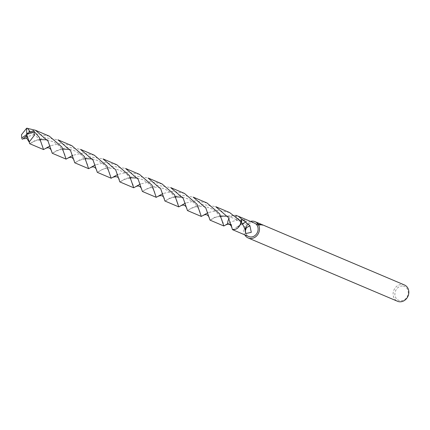 <?xml version="1.0" encoding="UTF-8"?>
<svg xmlns="http://www.w3.org/2000/svg" width="430" height="430" viewBox="0 0 430 430"><rect width="100%" height="100%" fill="white"/><g stroke="black" fill="none" stroke-linecap="round" stroke-linejoin="round"><path stroke-width="0.32" stroke-dasharray="2.15 1.61" d="M262.332 224.772L262.273 225.218A8.417 7.299 -67 0 0 261.478 225.008L261.537 224.567A8.858 7.686 113 0 1 262.332 224.772L258.564 224.057L260.983 224.17L258.124 223.417L257.651 223.428L258.134 224.17L256.834 223.616L256.78 224.062L258.075 224.611L257.591 223.863L260.924 224.627L258.511 224.492L258.564 224.057M404.431 284.966A8.858 7.686 -67 0 0 402.104 284.44A8.858 7.686 -67 0 0 393.445 291.422A8.858 7.686 -67 0 0 397.519 301.274M250.475 221.402A8.858 7.686 -67 0 0 244.772 234.855M257.194 223.498L256.409 224.164M256.425 223.987L258.027 224.664L257.968 225.121L256.366 224.444L256.425 223.987M257.538 224.643L259.903 224.643M261.478 225.008L259.317 225.078L259.451 224.648L258.876 224.39L259.935 224.186L261.537 224.567M402.539 285.998A7.53 6.531 -67 0 0 394.955 293.072A7.53 6.531 -67 0 0 400.626 300.758A7.53 6.531 -67 0 0 408.204 293.685A7.53 6.531 -67 0 0 402.539 285.998M236.038 215.392A7.31 6.343 -67 0 0 235.124 215.274A7.31 6.343 -67 0 0 227.717 223.681L227.712 223.681C230.733 221.568 235.226 220.31 241.203 219.913M210.007 220.128L215.451 216.919L236.038 215.387A7.31 6.343 -67 0 0 235.124 215.274A7.31 6.343 -67 0 0 229.013 218.709M233.264 229.599A7.31 6.343 -67 0 1 232.356 229.48L231.356 224.637L232.356 229.48A7.31 6.343 -67 0 0 233.264 229.599A7.31 6.343 -67 0 0 240.676 221.192L235.833 216.247M254.474 223.095A7.31 6.343 -67 0 0 252.55 222.659A7.31 6.343 -67 0 0 248.567 223.874M245.132 230.233A7.31 6.343 -67 0 0 248.771 236.548M232.356 229.48C232.474 229.969 234.006 229.152 236.941 227.029A7.31 6.343 113 0 1 236.946 226.9L246.299 221.348L244.751 220.122M259.844 225.083L257.479 225.1M258.468 224.503L262.526 225.341M256.35 224.621L257.135 223.933M258.075 224.611L258.134 224.17M257.591 223.863L257.651 223.428M260.924 224.627L260.983 224.17M245.557 232.856A4.87 4.225 113 0 1 245.256 231.598A4.87 4.225 113 0 1 245.245 230.657M245.326 230.985L245.686 232.791M241.036 221.079C237.016 221.514 235.382 219.526 236.134 215.102M236.941 227.029L240.499 224.998L241.515 222.369M241.579 222.466A4.87 4.225 113 0 1 240.494 225.003L238.886 226.379L242.622 224.159M236.946 226.9L238.886 226.379M49.251 136.117L36.652 134.02L26.472 136.826L23.376 138.675M52.245 153.257L57.695 150.059L67.924 147.248L80.48 149.35M94.331 155.219L82.635 153.069L72.82 155.321M97.314 172.36L102.775 169.162L113.009 166.351L125.56 168.458M139.406 174.322L127.78 172.172L117.901 174.424M142.384 191.463L147.85 188.27L158.089 185.459L170.635 187.561M184.486 193.43L172.838 191.275L162.975 193.527M187.458 210.571L192.925 207.373L203.159 204.562L215.709 206.663M229.561 212.533L217.924 210.377L208.05 212.63M29.702 143.706L35.169 140.513L45.397 137.702L57.942 139.798M71.794 145.668L60.173 143.523L50.294 145.77M74.777 162.809L80.243 159.616L90.295 156.816L103.017 158.901M116.863 164.771L105.2 162.626L95.363 164.878M119.857 181.917L125.313 178.719L135.541 175.902L148.087 178.004M161.938 183.873L150.312 181.729L140.438 183.981M164.932 201.02L170.382 197.822L180.616 195.005L193.161 197.107M236.038 215.387A7.31 6.343 -67 0 0 227.76 222.138A7.31 6.343 -67 0 0 227.712 223.681M207.013 202.976L195.344 200.831L185.513 203.089M32.384 131.021L32.271 133.037L30.234 131.967M26.676 133.628L32.271 133.037M27.219 133.343L26.681 134.488M258.876 224.39L258.817 224.836M245.256 231.598L245.557 233.571M31.035 143.077L35.04 140.943L40.533 139.594M47.187 139.82L53.379 141.857L56.518 143.717L59.404 146.125L62.839 150.409L64.828 154.585L65.586 157.584M76.088 162.196L79.33 160.379L85.608 158.702M92.256 158.923L97.067 160.331L102.254 163.303L104.683 165.426L106.79 167.872L109.172 171.876L110.666 176.719M121.153 181.309L124.721 179.342L130.682 177.805M137.331 178.025L142.566 179.616L147.678 182.68L151.973 187.125L154.461 191.468L155.762 195.967M166.227 200.418L170.215 198.278L175.757 196.908M182.411 197.133L188.184 198.966L193.199 202.148L197.22 206.464L199.703 210.979L200.821 214.952M211.307 219.52L215.172 217.429L220.832 216.016M227.492 216.236L233.834 218.349L237.424 220.579M30.181 131.988L34.465 134.515L39.216 139.261L42.167 144.695L43.07 148.119M53.578 152.634L56.54 150.941L63.07 149.156M69.73 149.377L74.766 150.882L78.04 152.591L81.098 154.886L85.323 159.885L87.408 164.271L88.155 167.291M98.68 171.715C105.017 166.781 113.563 167.044 124.308 172.494C128.968 174.956 133.676 184.534 133.225 186.373M143.787 190.791C143.851 190.135 153.859 184.561 164.513 188.921C177.31 194.967 178.041 204.519 178.294 205.443M188.856 209.894C189.307 209.05 199.525 203.454 210.265 208.308C214.919 209.324 223.154 218.601 223.358 224.503"/><path stroke-width="0.64" d="M244.772 234.855A8.858 7.686 -67 0 0 248.164 237.978L397.519 301.274A8.858 7.686 -67 0 0 399.846 301.801A8.858 7.686 -67 0 0 408.5 294.824A8.858 7.686 -67 0 0 404.431 284.966L255.076 221.665A8.858 7.686 -67 0 0 252.749 221.138A8.858 7.686 -67 0 0 250.475 221.402M248.164 237.978A8.858 7.686 -67 0 0 250.496 238.505A8.858 7.686 -67 0 0 259.15 231.523A8.858 7.686 -67 0 0 255.076 221.665M229.013 218.709A7.31 6.343 -67 0 0 227.712 223.681L231.361 224.648L227.712 223.681L223.853 225.997L219.644 213.839L207.013 202.976L193.161 197.107L205.793 207.97L210.007 220.128L223.853 225.997M248.567 223.874A7.31 6.343 -67 0 0 245.132 230.233M249.938 225.68A7.31 6.343 113 0 1 249.938 225.809L251.297 232.35L245.557 233.571L245.557 232.856A7.31 6.343 -67 0 0 245.686 232.791C245.471 229.776 243.799 225.906 240.676 221.192L229.561 212.533L215.709 206.663L228.319 217.521L232.533 229.668L248.771 236.548A7.31 6.343 -67 0 0 250.69 236.984A7.31 6.343 -67 0 0 257.833 231.227A7.31 6.343 -67 0 0 254.474 223.095L238.236 216.215L249.938 225.68L246.379 227.706L245.326 230.985M244.751 220.122L241.316 219.854A7.31 6.343 -67 0 0 241.187 219.913L241.515 222.369M245.245 230.657A4.87 4.225 113 0 1 246.379 227.706L249.938 225.809M235.833 216.247L236.038 215.387L238.236 216.215M233.264 229.599A7.31 6.343 -67 0 0 240.676 221.192A7.31 6.343 -67 0 1 240.628 222.735A7.31 6.343 -67 0 1 232.356 229.486M241.316 219.854A4.87 4.225 113 0 1 241.579 222.466M23.376 138.675L23.07 138.847M50.294 145.77L43.548 149.575L39.334 137.423L33.422 130.629L27.214 133.338L26.681 134.488L26.59 135.821L27.036 135.493L26.859 138.385L23.075 138.847L26.579 135.815L26.681 134.488L21.769 138.057A7.31 6.343 -67 0 0 22.376 139.379M21.769 138.057L21.5 134.719L26.649 128.199L35.405 130.247L48.031 141.11L52.245 153.257L66.091 159.127L61.882 146.979L49.251 136.117L35.405 130.247M72.82 155.321L66.091 159.127M106.952 166.082L94.331 155.219L80.48 149.35L93.106 160.213L97.314 172.36L111.16 178.23L106.952 166.082M117.901 174.424L111.16 178.23M152.026 185.185L139.406 174.322L125.56 168.458L138.175 179.315L142.384 191.463L156.235 197.332L152.026 185.185M162.975 193.527L156.235 197.332M197.096 204.288L184.486 193.43L170.635 187.561L183.25 198.418L187.458 210.571L201.31 216.44L197.096 204.288M208.05 212.63L201.31 216.44M26.681 134.488L34.029 131.951A7.31 6.343 -67 0 0 33.422 130.629M34.029 131.951L34.362 135.316L29.283 141.868L29.702 143.706L43.548 149.575M84.409 156.525L71.794 145.668L57.942 139.798L70.563 150.656L74.777 162.809L88.628 168.678L84.409 156.525M95.363 164.878L88.628 168.678M129.489 175.633L116.863 164.771L103.017 158.901L115.638 169.764L119.857 181.917L133.703 187.786L129.489 175.633M140.438 183.981L133.703 187.786M174.564 194.736L161.938 183.873L148.087 178.004L160.718 188.867L164.932 201.02L178.778 206.889L174.564 194.736M185.513 203.089L178.778 206.889M26.859 138.385L29.208 142.185M30.234 131.967L27.541 128.226M27.208 133.354L26.676 133.628L26.649 128.199M27.036 135.493L29.283 141.868M242.622 224.159L246.234 221.407M40.533 139.594L47.187 139.82M85.608 158.702L92.256 158.923M67.892 158.175C70.821 156.493 72.923 157.342 74.196 160.729M112.977 177.268C116.578 176.031 118.675 176.88 119.266 179.815M130.682 177.805L137.331 178.025M158.073 196.359C161.454 194.871 163.545 195.736 164.341 198.966M203.175 215.446C206.018 213.807 208.104 214.694 209.421 218.107M175.757 196.908L182.411 197.133M220.832 216.016L227.492 216.236M28.821 131.424L30.181 131.988M45.467 148.538C48.348 146.969 50.412 147.882 51.67 151.29M63.07 149.156L69.73 149.377M90.493 167.673C93.385 166.066 95.471 166.98 96.75 170.409M135.525 186.803C138.428 185.158 140.529 186.061 141.83 189.517M180.578 205.927C183.486 204.239 185.599 205.137 186.905 208.609M225.642 225.04C228.556 223.326 230.668 224.213 231.974 227.685"/></g></svg>
